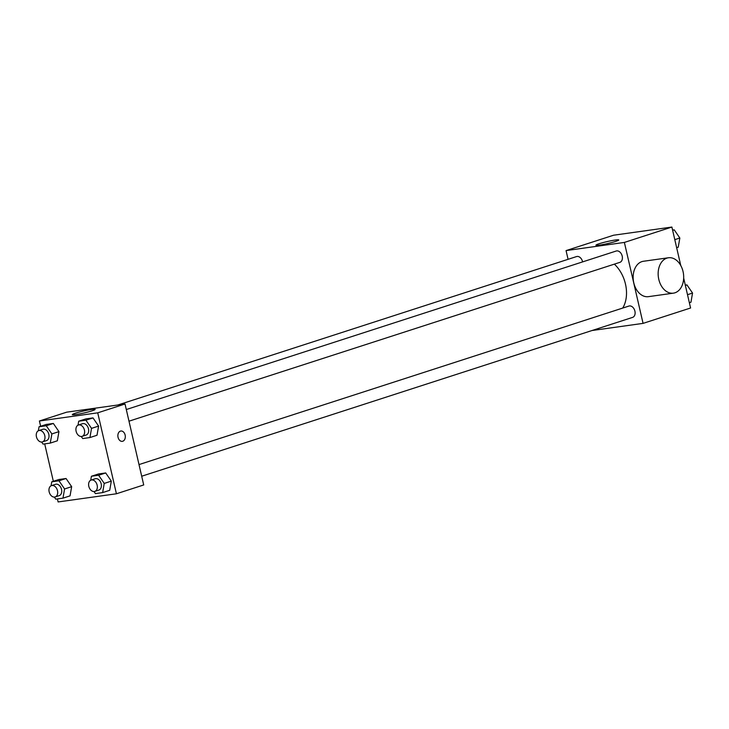 <?xml version="1.0" encoding="UTF-8"?>
<svg xmlns="http://www.w3.org/2000/svg" width="729" height="729" viewBox="0 0 729 729"><rect width="100%" height="100%" fill="white"/><g stroke="black" fill="none" stroke-linecap="round" stroke-linejoin="round"><path stroke-width="1.09" d="M568.073 259.314L566.069 250.594L613.572 235.221L671.892 227.056L680.768 265.52M683.674 278.086L690.582 308.002L643.069 323.375L592.03 330.519M622.712 308.075A29.907 20.95 -107.9 0 0 614.347 264.144M566.069 250.594L624.379 242.429L643.069 323.375M128.987 421.189L619.878 262.358A5.96 4.174 -107.9 0 0 622.01 255.405A5.96 4.174 -107.9 0 0 616.205 251.022L126.299 409.534M141.699 476.228L632.581 317.397A5.96 4.174 -107.9 0 0 634.722 310.445A5.96 4.174 -107.9 0 0 628.917 306.062L139.011 464.583M117.752 405.023L576.548 256.572A5.96 4.174 72.1 0 1 582.553 261.656A5.96 4.174 72.1 0 1 582.599 261.893M624.379 242.429L671.892 227.056M599.165 243.732A11.71 1.021 167 0 1 611.54 240.652A11.71 1.021 167 0 1 618.766 239.95A11.71 1.021 167 0 1 607.585 243.577A11.71 1.021 167 0 1 595.939 245.217A11.71 1.021 167 0 1 599.165 243.732M673.396 293.158L648.4 296.657A17.87 12.657 -98 0 1 633.392 280.711A17.87 12.657 -98 0 1 643.443 261.264L668.438 257.765A17.87 12.657 -98 0 1 683.046 271.534A17.87 12.657 -98 0 1 673.396 293.158A17.87 12.657 -98 0 1 658.387 277.211A17.87 12.657 -98 0 1 668.438 257.765M40.624 426.246L39.412 420.998L66.704 412.167L125.023 404.003L143.713 484.949L116.421 493.779L58.101 501.944L57.409 498.918M78.012 425.198L78.705 421.207L85.785 418.92L92.993 417.908L98.606 426.082L97.003 435.259L98.606 426.082L91.526 428.37L89.922 437.546L82.714 438.557L81.293 436.498M51.057 485.796L51.759 481.805L58.83 479.518L66.047 478.506L71.661 486.671L70.057 495.857L71.661 486.671L64.58 488.968L62.976 498.144L55.759 499.155L54.347 497.087M39.412 420.998L97.732 412.833L116.421 493.779M53.335 481.295L44.697 443.879M90.715 480.247L91.417 476.256L98.488 473.968L105.705 472.957L111.318 481.122L109.705 490.307L111.318 481.122L104.238 483.418L102.634 492.594L95.417 493.606L94.005 491.537M38.355 430.748L39.047 426.766L46.127 424.469L53.345 423.458L58.949 431.632L57.345 440.808L58.949 431.632L51.877 433.919L50.265 443.095L43.057 444.107L41.635 442.047M97.732 412.833L125.023 404.003M75.543 413.152A11.71 1.021 167 0 1 87.917 410.072A11.71 1.021 167 0 1 95.153 409.37A11.71 1.021 167 0 1 83.963 413.006A11.71 1.021 167 0 1 72.326 414.646A11.71 1.021 167 0 1 75.543 413.152M120.868 431.021A5.212 3.691 -98 0 1 125.124 435.04A5.212 3.691 -98 0 1 122.317 441.346A5.212 3.691 -98 0 1 117.934 436.698A5.212 3.691 -98 0 1 120.868 431.021A5.212 3.691 -98 0 1 125.133 435.04A5.212 3.691 -98 0 1 122.308 441.346M39.047 426.766L46.264 425.754L51.877 433.919M42.446 441.902L46.492 440.598A5.96 4.174 -107.9 0 0 48.633 433.646A5.96 4.174 -107.9 0 0 42.829 429.263L38.783 430.575A5.96 4.174 -107.9 0 0 36.45 436.817A5.96 4.174 -107.9 0 0 42.446 441.902A5.96 4.174 -107.9 0 0 44.587 434.949A5.96 4.174 -107.9 0 0 38.783 430.575M50.265 443.095L57.345 440.808M46.127 424.469L53.345 423.458L58.949 431.632M46.264 425.754L53.345 423.458M78.705 421.207L85.922 420.205L91.526 428.37M82.104 436.352L86.15 435.049A5.96 4.174 -107.9 0 0 88.282 428.096A5.96 4.174 -107.9 0 0 82.477 423.713L78.44 425.016A5.96 4.174 -107.9 0 0 76.108 431.267A5.96 4.174 -107.9 0 0 82.104 436.352A5.96 4.174 -107.9 0 0 84.245 429.399A5.96 4.174 -107.9 0 0 78.44 425.016M89.922 437.546L97.003 435.259M85.785 418.92L92.993 417.908L98.606 426.082M85.922 420.205L92.993 417.908M51.759 481.805L58.976 480.794L64.58 488.968M55.158 496.95L59.204 495.638A5.96 4.174 -107.9 0 0 61.336 488.685A5.96 4.174 -107.9 0 0 55.532 484.302L51.486 485.614A5.96 4.174 -107.9 0 0 49.162 491.865A5.96 4.174 -107.9 0 0 55.158 496.95A5.96 4.174 -107.9 0 0 57.299 489.997A5.96 4.174 -107.9 0 0 51.486 485.614M62.976 498.144L70.057 495.857M58.83 479.518L66.047 478.506L71.661 486.671M58.976 480.794L66.047 478.506M91.417 476.256L98.625 475.244L104.238 483.418M94.816 491.401L98.852 490.088A5.96 4.174 -107.9 0 0 100.994 483.136A5.96 4.174 -107.9 0 0 95.189 478.753L91.143 480.065A5.96 4.174 -107.9 0 0 88.81 486.316A5.96 4.174 -107.9 0 0 94.816 491.401A5.96 4.174 -107.9 0 0 96.948 484.448A5.96 4.174 -107.9 0 0 91.143 480.065M102.634 492.594L109.705 490.307M98.488 473.968L105.705 472.957L111.318 481.122M98.625 475.244L105.705 472.957M672.594 230.082L674.234 229.845L679.838 238.018L678.234 247.195L676.658 247.705M674.799 239.65L679.838 238.018M672.657 230.355L674.234 229.845M685.296 285.121L686.937 284.893L692.55 293.058L690.946 302.234L689.37 302.754M687.511 294.689L692.55 293.058M685.36 285.404L686.937 284.893"/></g></svg>
